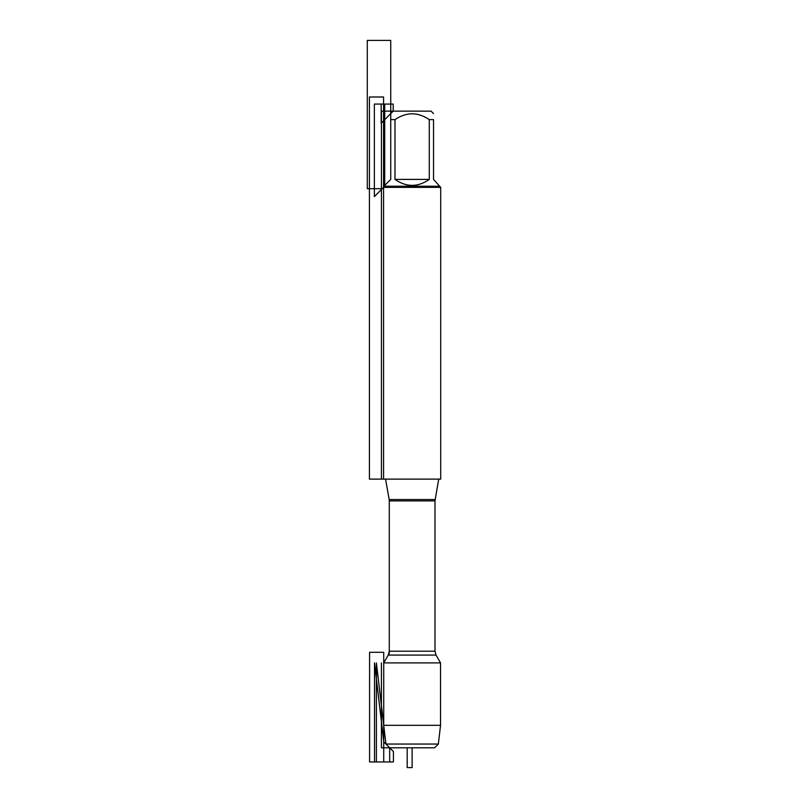 <?xml version="1.0" encoding="UTF-8"?>
<svg xmlns="http://www.w3.org/2000/svg" width="808" height="808" viewBox="0 0 808 808"><rect width="100%" height="100%" fill="white"/><g stroke="black" fill="none" stroke-linecap="round" stroke-linejoin="round"><path stroke-width="1.21" d="M438.34 744.047L434.593 747.794L389.678 747.794L385.931 744.047L438.34 744.047L440.542 725.332L383.729 725.332L383.729 662.903L440.542 662.903L436.027 655.086L434.987 651.197L434.987 500.889L438.704 479.124M383.568 479.124L440.703 479.124L440.703 187.375L383.568 187.375L383.568 479.124L383.568 96.99L369.418 96.99L369.418 479.124L383.568 479.124M435.108 499.536L389.163 499.536L385.567 479.124L389.284 500.202L389.284 653.278L383.729 662.903L388.244 655.086L436.027 655.086M381.447 479.124L381.447 111.14L393.203 111.14L381.174 123.169L381.174 104.07L393.203 104.07L393.203 111.14L431.068 111.14L433.532 113.605M394.981 179.406C406.414 187.355 417.857 187.355 429.29 179.406L394.981 179.406L394.981 119.624C406.424 111.878 417.857 111.878 429.29 119.624L433.532 119.624C433.532 111.878 433.532 111.878 433.532 119.624L433.532 179.406L440.703 187.375M429.29 179.406L429.29 119.624M439.562 186.234L384.709 186.234L374.367 196.566L374.367 104.07L384.709 104.07L384.709 186.234L384.709 185.426L390.739 179.406L390.739 119.624C390.739 111.878 390.739 111.878 390.739 119.624L394.981 119.624M384.709 186.234L383.568 187.375M389.678 747.794L389.678 761.944L376.397 761.944L376.397 662.903L385.931 744.047L376.397 662.903L385.931 744.047L389.678 747.794L385.931 744.047L383.729 725.332M404.707 747.794L381.426 747.794L381.426 662.903M381.447 188.698L367.297 188.698L367.297 40.4L390.739 40.4L390.739 119.624M407.181 747.794L407.181 767.6L412.131 767.6L412.131 747.794M383.729 652.298L383.729 761.944L369.579 761.944L369.579 652.298L383.729 652.298M383.8 741.926L393.425 751.541L393.425 761.944L374.518 761.944L374.518 662.903L383.8 741.926M434.987 500.889L389.284 500.889L389.284 651.197L434.987 651.197M389.284 651.197L388.244 655.086M389.163 499.536L389.284 500.889M393.203 111.14L390.739 113.605M440.542 725.332L440.542 662.903"/></g></svg>
